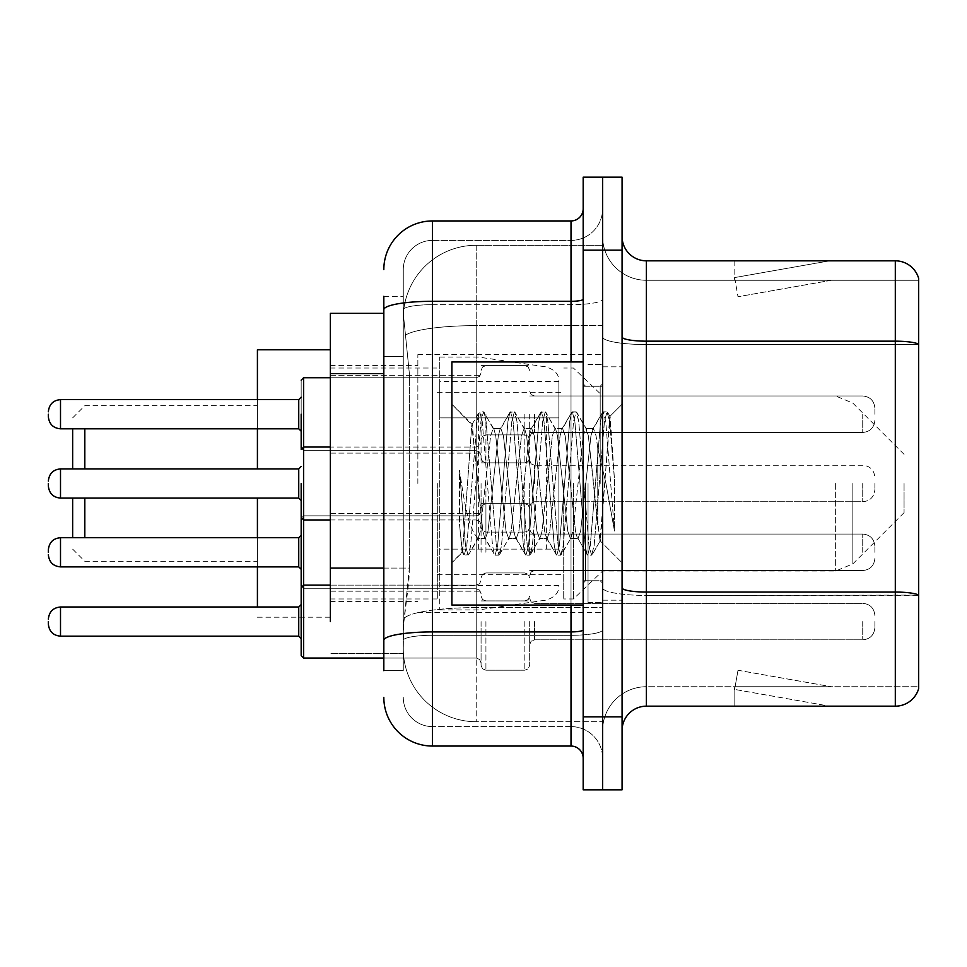 <?xml version="1.0" encoding="UTF-8"?>
<svg xmlns="http://www.w3.org/2000/svg" width="967" height="967" viewBox="0 0 967 967"><rect width="100%" height="100%" fill="white"/><g stroke="black" fill="none" stroke-linecap="round" stroke-linejoin="round"><path stroke-width="0.73" stroke-dasharray="4.83 3.63" d="M602.622 483.5L602.622 354.659L602.622 483.5M417.865 483.5L417.865 354.659L417.865 483.5M481.07 414.214L481.07 462.842L481.07 414.214M330.351 414.214L330.351 375.317L330.351 414.214M481.07 552.302L481.07 503.674L481.07 552.302M330.351 552.302L330.351 513.404L330.351 552.302M529.686 414.214L529.686 462.842L529.686 414.214M529.686 552.302L529.686 503.674L529.686 552.302M602.622 552.302L602.622 534.062L602.622 552.302M383.826 568.076L409.367 568.076L408.896 580.744L403.577 624.501L409.367 568.076L409.367 373.6L409.367 568.076L330.351 568.076L330.351 621.576M403.577 624.501L403.275 648.809A72.936 72.936 0 0 0 476.211 721.733L602.622 721.733L602.622 607.614L602.622 721.733L476.211 721.733L476.211 607.614L476.211 721.733A72.936 72.936 0 0 1 403.275 648.809L403.577 624.501M330.351 483.5L330.351 617.2L330.351 483.5M476.211 245.267L602.622 245.267L602.622 325.613L602.622 245.267L476.211 245.267A72.936 72.936 0 0 0 403.384 314.323L409.367 373.6L403.384 314.323A72.936 72.936 0 0 1 476.211 245.267L476.211 325.613L602.622 325.613L602.622 607.614L602.622 325.613L476.211 325.613L476.211 245.267A72.936 72.936 0 0 0 403.384 314.323M602.622 414.214L602.622 432.454L602.622 414.214M403.275 648.809L403.275 309.754L403.275 648.809A72.936 72.936 0 0 0 476.211 721.733M403.444 653.668L330.351 653.668L403.444 653.668M383.826 313.332L330.351 313.332L330.351 568.076M383.826 670.687L403.275 670.687L403.275 296.313L403.275 670.687L383.826 670.687L383.826 585.095L383.826 640.372A48.616 8.437 180 0 1 432.454 631.922L571.014 631.922L571.014 746.053A12.16 12.16 0 0 1 583.174 758.201L583.174 208.799L583.174 758.201M383.826 697.425A48.616 48.616 0 0 0 432.454 746.053L432.454 726.604A29.167 29.167 0 0 1 403.275 697.425A29.167 29.167 0 0 0 432.454 726.604L571.014 726.604L571.014 648.809L571.014 726.604L432.454 726.604L432.454 635.295L571.014 635.295L571.014 648.809L571.014 635.295A31.609 5.488 0 0 0 602.622 629.807L602.622 299.19L602.622 629.807A31.609 5.488 0 0 1 571.014 635.295L571.014 304.678L571.014 635.295L432.454 635.295L432.454 240.396L571.014 240.396A31.609 31.609 0 0 0 602.622 208.799L602.622 299.19L602.622 208.799A31.609 31.609 0 0 1 571.014 240.396L571.014 304.678L571.014 240.396A31.609 31.609 0 0 0 602.622 208.799M583.174 483.5L583.174 605.052L583.174 483.5M583.174 250.127L583.174 177.191L602.622 177.191L602.622 250.127L602.622 177.191L622.071 177.191L622.071 250.127L602.622 250.127L602.622 716.873L602.622 250.127L583.174 250.127L583.174 716.873L602.622 716.873L602.622 789.809L602.622 716.873L622.071 716.873L622.071 250.127M622.071 716.873L622.071 789.809L583.174 789.809L583.174 716.873M403.275 269.575A29.167 29.167 0 0 1 432.454 240.396A29.167 29.167 0 0 0 403.275 269.575L403.275 309.754L403.275 269.575A29.167 29.167 0 0 1 432.454 240.396L432.454 220.947A48.616 48.616 0 0 0 383.826 269.575A48.616 48.616 0 0 1 432.454 220.947L571.014 220.947A12.16 12.16 0 0 0 583.174 208.799A12.16 12.16 0 0 1 571.014 220.947L571.014 631.922A12.16 2.115 -0 0 0 583.174 629.807M432.454 746.053L571.014 746.053M383.826 356.581L383.826 585.095L383.826 296.313L383.826 356.581L403.275 356.581L383.826 356.581M383.826 296.313L403.275 296.313L383.826 296.313L383.826 640.372M432.454 240.396L571.014 240.396M602.622 758.201A31.609 31.609 0 0 0 571.014 726.604A31.609 31.609 0 0 1 602.622 758.201A31.609 31.609 0 0 0 571.014 726.604M622.071 483.5L622.071 366.807L622.071 483.5M588.033 483.5L588.033 602.622L588.033 483.5M602.622 608.944L602.622 336.951L602.622 608.944M622.071 587.827L622.071 336.951L622.071 587.827A24.308 4.219 0 0 0 646.379 592.058L895.309 592.058A24.308 4.219 180 0 1 918.65 595.092L646.379 595.43L646.379 686.727A43.757 43.757 0 0 0 602.622 730.496A43.757 43.757 0 0 1 646.379 686.727L918.65 686.727L918.65 278.327A24.308 24.308 0 0 0 895.309 260.824L895.309 706.176A24.308 24.308 0 0 0 918.65 688.673L918.65 608.944L918.65 686.727L646.379 686.727L646.379 260.824A24.308 24.308 0 0 1 622.071 236.504L622.071 336.951L622.071 236.504M602.622 236.504L602.622 336.951L602.622 236.504A43.757 43.757 0 0 0 646.379 280.273A43.757 43.757 0 0 1 602.622 236.504A43.757 43.757 0 0 0 646.379 280.273L646.379 595.43A43.757 7.603 0 0 1 602.622 587.827A43.757 7.603 0 0 0 646.379 595.43L646.379 280.273L918.65 280.273L646.379 280.273M827.994 705.886A19.449 19.449 0 0 0 831.378 706.176L734.134 706.176L831.378 706.176A19.449 19.449 0 0 1 827.994 705.886A19.449 19.449 0 0 0 831.378 706.176A19.449 19.449 0 0 1 827.994 705.886A19.449 19.449 0 0 0 831.378 706.176A19.449 19.449 0 0 1 827.994 705.886A19.449 19.449 0 0 0 831.378 706.176A19.449 19.449 0 0 1 827.994 705.886A19.449 19.449 0 0 0 831.378 706.176A19.449 19.449 0 0 1 827.994 705.886A19.449 19.449 0 0 0 831.378 706.176A19.449 19.449 0 0 1 827.994 705.886A19.449 19.449 0 0 0 831.378 706.176A19.449 19.449 0 0 1 827.994 705.886L734.63 689.423L827.994 705.886M734.134 686.727L734.134 706.176L734.134 686.727L735.101 686.727L734.63 689.423L735.101 686.727L734.134 686.727L734.134 706.176L734.134 686.727L735.101 686.727L734.63 689.423L735.101 686.727L734.134 686.727L734.134 706.176L734.134 686.727L735.101 686.727L734.63 689.423L735.101 686.727L734.134 686.727L734.134 706.176L734.134 686.727L735.101 686.727L734.63 689.423L735.101 686.727L734.134 686.727L734.134 706.176L734.134 686.727L735.101 686.727L734.63 689.423L735.101 686.727L734.134 686.727L734.134 706.176L734.134 686.727L735.101 686.727L734.63 689.423L735.101 686.727L734.134 686.727L734.134 706.176L734.134 686.727L735.101 686.727L734.63 689.423L735.101 686.727L734.134 686.727M895.309 706.176L646.379 706.176L646.379 595.43L918.65 595.43L918.65 280.273L918.65 344.554L646.379 344.554A43.757 7.603 0 0 1 602.622 336.951A43.757 7.603 0 0 0 646.379 344.554L918.65 344.554M918.65 278.327A24.308 24.308 0 0 0 895.309 260.824L646.379 260.824M831.378 260.824L734.134 260.824L831.378 260.824A19.449 19.449 0 0 0 827.994 261.114A19.449 19.449 0 0 1 831.378 260.824A19.449 19.449 0 0 0 827.994 261.114A19.449 19.449 0 0 1 831.378 260.824A19.449 19.449 0 0 0 827.994 261.114A19.449 19.449 0 0 1 831.378 260.824A19.449 19.449 0 0 0 827.994 261.114A19.449 19.449 0 0 1 831.378 260.824A19.449 19.449 0 0 0 827.994 261.114A19.449 19.449 0 0 1 831.378 260.824A19.449 19.449 0 0 0 827.994 261.114A19.449 19.449 0 0 1 831.378 260.824A19.449 19.449 0 0 0 827.994 261.114A19.449 19.449 0 0 1 831.378 260.824M622.071 730.496A24.308 24.308 0 0 1 646.379 706.176M831.378 686.727L735.101 686.727L831.378 686.727L735.101 686.727L831.378 686.727L735.101 686.727L831.378 686.727L735.101 686.727L831.378 686.727L735.101 686.727L831.378 686.727L735.101 686.727L831.378 686.727L735.101 686.727L831.378 686.727L738.002 670.264L735.101 686.727L738.002 670.264L735.101 686.727L738.002 670.264L735.101 686.727L738.002 670.264L735.101 686.727L738.002 670.264L735.101 686.727L738.002 670.264L735.101 686.727L738.002 670.264L735.101 686.727L738.002 670.264L831.378 686.727M735.101 280.273L734.134 280.273L735.101 280.273L734.134 280.273L735.101 280.273L734.134 280.273L735.101 280.273L734.134 280.273L735.101 280.273L734.134 280.273L735.101 280.273L734.134 280.273L735.101 280.273L734.134 280.273L735.101 280.273L734.63 277.577L827.994 261.114L734.63 277.577L735.101 280.273L734.63 277.577L827.994 261.114L734.63 277.577L735.101 280.273L734.63 277.577L827.994 261.114L734.63 277.577L735.101 280.273L734.63 277.577L827.994 261.114L734.63 277.577L735.101 280.273L734.63 277.577L827.994 261.114L734.63 277.577L735.101 280.273L734.63 277.577L827.994 261.114L734.63 277.577L735.101 280.273L734.63 277.577L827.994 261.114L734.63 277.577L735.101 280.273L831.378 280.273L735.101 280.273L831.378 280.273L735.101 280.273L831.378 280.273L735.101 280.273L831.378 280.273L735.101 280.273L831.378 280.273L735.101 280.273L831.378 280.273L735.101 280.273L831.378 280.273L735.101 280.273L738.002 296.736L735.101 280.273M734.134 260.824L734.134 280.273L734.134 260.824M831.378 280.273L738.002 296.736L831.378 280.273M583.174 605.052L451.891 605.052L451.891 361.948L451.891 562.77L451.891 361.948L583.174 361.948M508.606 483.5L503.456 435.912L500.882 428.55L500.072 429.239L498.307 435.912L488.021 531.088L485.446 538.45L484.636 537.761L482.871 531.088L471.799 424.779L462.492 552.169L459.494 524.307L459.494 470.313L461.537 483.5C465.961 513.042 470.856 530.545 476.211 536.008L476.211 483.5L476.211 536.008L477.722 538.45L476.211 536.008C470.856 530.545 465.961 513.042 461.537 483.5L459.494 470.313L465.502 545.569L468.076 555.167L465.502 545.569L459.494 470.313L459.494 524.307L461.646 545.569L463.592 554.623L461.646 545.569L459.494 524.307L462.081 552.024L464.22 555.167L462.081 552.024L451.891 562.77L462.492 552.169L471.799 424.779L479.028 412.377L477.082 421.431L466.795 545.569L464.22 555.167L468.705 554.623L464.22 555.167L466.795 545.569L477.082 421.431L479.656 411.833L471.799 424.779L451.891 404.23L472.283 424.622L476.211 466.348L476.211 483.5L476.211 447.032L476.211 519.968L476.211 447.032L476.211 519.968L476.211 466.348L482.871 531.088L484.636 537.761L494.463 554.623L492.517 545.569L482.231 421.431L479.656 411.833L483.512 411.833L480.937 421.431L470.651 545.569L468.705 554.623L478.544 537.761L477.722 538.45L485.446 538.45L494.463 554.623L492.517 545.569L482.231 421.431L479.656 411.833L483.512 411.833L480.937 421.431L470.651 545.569L468.705 554.623L477.722 538.45L485.446 538.45L488.021 531.088L498.307 435.912L500.072 429.239L509.899 412.377L507.953 421.431L497.667 545.569L495.092 555.167L494.463 554.623L498.948 555.167L496.385 545.569L486.087 421.431L483.512 411.833L493.98 429.239L493.158 428.55L490.595 435.912L480.297 531.088L478.544 537.761L480.297 531.088L490.595 435.912L493.158 428.55L500.882 428.55L509.899 412.377L507.953 421.431L497.667 545.569L495.092 555.167L498.948 555.167L496.385 545.569L486.087 421.431L484.141 412.377L493.158 428.55L500.882 428.55L503.456 435.912L513.743 531.088L515.508 537.761L513.743 531.088L508.606 483.5M500.882 483.5L495.733 435.912L493.98 429.239L495.733 435.912L506.031 531.088L508.606 538.45L506.031 531.088L500.882 483.5M539.477 483.5L534.328 435.912L531.753 428.55L530.943 429.239L529.179 435.912L518.892 531.088L516.318 538.45L515.508 537.761L525.335 554.623L523.389 545.569L513.102 421.431L510.528 411.833L509.899 412.377L514.384 411.833L511.821 421.431L501.522 545.569L498.948 555.167L509.416 537.761L508.606 538.45L516.318 538.45L525.335 554.623L523.389 545.569L513.102 421.431L510.528 411.833L514.384 411.833L511.821 421.431L501.522 545.569L499.576 554.623L508.606 538.45L516.318 538.45L518.892 531.088L529.179 435.912L530.943 429.239L540.771 412.377L538.837 421.431L528.538 545.569L525.963 555.167L525.335 554.623L529.831 555.167L527.257 545.569L516.958 421.431L514.384 411.833L524.851 429.239L524.041 428.55L521.467 435.912L511.168 531.088L509.416 537.761L511.168 531.088L521.467 435.912L524.041 428.55L531.753 428.55L540.771 412.377L538.837 421.431L528.538 545.569L525.963 555.167L529.831 555.167L527.257 545.569L516.958 421.431L515.024 412.377L524.041 428.55L531.753 428.55L534.328 435.912L544.614 531.088L546.379 537.761L544.614 531.088L539.477 483.5M531.753 483.5L526.604 435.912L524.851 429.239L526.604 435.912L536.903 531.088L539.477 538.45L536.903 531.088L531.753 483.5M570.349 483.5L565.199 435.912L562.625 428.55L561.815 429.239L560.062 435.912L549.764 531.088L547.189 538.45L546.379 537.761L556.206 554.623L554.272 545.569L543.974 421.431L541.399 411.833L540.771 412.377L545.267 411.833L542.692 421.431L532.394 545.569L529.831 555.167L540.287 537.761L539.477 538.45L547.189 538.45L556.206 554.623L554.272 545.569L543.974 421.431L541.399 411.833L545.267 411.833L542.692 421.431L532.394 545.569L530.46 554.623L539.477 538.45L547.189 538.45L549.764 531.088L560.062 435.912L561.815 429.239L571.642 412.377L569.708 421.431L559.409 545.569L556.835 555.167L556.206 554.623L560.703 555.167L558.128 545.569L547.83 421.431L545.267 411.833L555.723 429.239L554.913 428.55L552.338 435.912L542.052 531.088L540.287 537.761L542.052 531.088L552.338 435.912L554.913 428.55L562.625 428.55L571.642 412.377L569.708 421.431L559.409 545.569L556.835 555.167L560.703 555.167L558.128 545.569L547.83 421.431L545.896 412.377L554.913 428.55L562.625 428.55L565.199 435.912L575.498 531.088L577.251 537.761L575.498 531.088L570.349 483.5M562.625 483.5L557.488 435.912L555.723 429.239L557.488 435.912L567.774 531.088L570.349 538.45L567.774 531.088L562.625 483.5M597.763 448.192L597.763 525.021L588.359 435.912L585.784 428.55L583.21 435.912L572.923 531.088L570.349 538.45L578.061 538.45L587.09 554.623L585.144 545.569L574.845 421.431L572.283 411.833L571.642 412.377L576.139 411.833L573.564 421.431L563.278 545.569L560.703 555.167L571.159 537.761L570.349 538.45L578.061 538.45L587.09 554.623L585.144 545.569L574.845 421.431L572.283 411.833L576.139 411.833L573.564 421.431L563.278 545.569L561.331 554.623L571.159 537.761L572.923 531.088L583.21 435.912L585.784 428.55L593.508 428.55L590.934 435.912L580.635 531.088L578.061 538.45L580.635 531.088L590.934 435.912L592.686 429.239L602.526 412.377L600.58 421.431L590.281 545.569L587.718 555.167L587.09 554.623L591.574 555.167L589 545.569L578.713 421.431L576.139 411.833L586.594 429.239L585.784 428.55L593.508 428.55L602.526 412.377L600.58 421.431L590.281 545.569L587.718 555.167L591.574 555.167L589 545.569L578.713 421.431L576.767 412.377L586.594 429.239L588.359 435.912L599.951 540.638L610.165 416.717L614.468 479.378L614.468 530.992L605.958 483.5L597.763 448.192L596.071 435.912L593.508 428.55L596.071 435.912L597.763 448.192L597.763 525.021L600.447 540.456L609.742 416.559L614.468 479.378L609.585 421.431L607.01 411.833L604.435 421.431L594.149 545.569L591.574 555.167L594.149 545.569L604.435 421.431L607.01 411.833L609.585 421.431L614.468 479.378L614.468 530.992L605.729 421.431L603.154 411.833L602.526 412.377L607.01 411.833L603.154 411.833L605.729 421.431L614.468 530.992L605.958 483.5L597.763 448.192M72.658 537.712L72.658 498.09M84.818 537.712L84.818 498.09M257.415 606.998L257.415 498.09M904.06 483.5L904.06 512.667L904.06 483.5M573.443 483.5L573.443 598.972L573.443 483.5M563.725 483.5L563.725 598.972L563.725 483.5M437.314 483.5L437.314 598.972L437.314 483.5M257.415 537.712L257.415 566.88M257.415 468.91L257.415 349.8M257.415 399.625L257.415 428.804M84.818 468.91L84.818 428.804M72.658 468.91L72.658 428.804M558.866 549.135L558.866 381.397L558.866 417.865L439.743 417.865L439.743 357.089L439.743 609.911L439.743 549.135L558.866 549.135L558.866 381.373L558.866 417.865L439.743 417.865L439.743 381.397L439.743 585.603L439.743 549.135L558.866 549.135M478.641 549.135L478.641 417.865M481.07 510.975L479.62 514.432L476.211 515.834L479.62 514.432L481.07 510.975L479.62 514.432L476.211 515.834L479.62 514.432L481.07 510.975L479.62 514.432L476.211 515.834L479.62 514.432L481.07 510.975L479.62 514.432L476.211 515.834L303.602 515.834L301.172 518.264L303.602 515.834L476.211 515.834L303.602 515.834L301.172 518.264L303.602 515.834L476.211 515.834L303.602 515.834L301.172 518.264L303.602 515.834L476.211 515.834L476.211 588.758L476.211 515.834L476.211 588.758L476.211 515.834L476.211 588.758L476.211 515.834L476.211 588.758L476.211 515.834L476.211 588.758L476.211 515.834L476.211 588.758L476.211 515.834L476.211 588.758L476.211 515.834L303.602 515.834L301.172 518.264L301.172 586.328L301.172 518.264L301.172 586.328L301.172 518.264L301.172 586.328L301.172 518.264L301.172 586.328L301.172 518.264L301.172 586.328L301.172 518.264L301.172 586.328L301.172 535.283L301.172 586.328L303.602 588.758L303.602 377.746L303.602 450.682L303.602 377.746L303.602 450.682L303.602 377.746L303.602 450.682L303.602 377.746L303.602 450.682L303.602 377.746L303.602 450.682L303.602 377.746L303.602 450.682L303.602 377.746L303.602 414.214L303.602 377.746L476.211 377.746L476.211 450.682L476.211 377.746L476.211 450.682L476.211 377.746L476.211 450.682L476.211 377.746L476.211 450.682L476.211 377.746L476.211 450.682L476.211 377.746L476.211 450.682L476.211 377.746L476.211 450.682L476.211 377.746L479.62 376.356L481.07 372.887L479.62 376.356L476.211 377.746L479.62 376.356L481.07 372.887L479.62 376.356L476.211 377.746L479.62 376.356L481.07 372.887L479.62 376.356L476.211 377.746L479.62 376.356L481.07 372.887L479.62 376.356L476.211 377.746L303.602 377.746L301.172 380.188L301.172 448.253L301.172 380.188L301.172 448.253L301.172 380.188L301.172 448.253L301.172 380.188L301.172 448.253L301.172 380.188L301.172 448.253L301.172 380.188L301.172 448.253L301.172 380.188L301.172 448.253L301.172 380.188L303.602 377.746L476.211 377.746L303.602 377.746L301.172 380.188L303.602 377.746L476.211 377.746L303.602 377.746L301.172 380.188L303.602 377.746L476.211 377.746L330.351 377.746M48.35 552.302L48.35 549.872L48.35 552.302M874.893 552.302L874.893 546.222L874.893 552.302M301.172 587.549L301.172 655.614M48.35 621.576L48.35 624.017L48.35 621.576M529.686 621.576L529.686 665.344L529.686 621.576M481.07 621.576L481.07 665.344L481.07 621.576M874.893 621.576L874.893 627.656L874.893 621.576M48.35 414.214L48.35 416.644L48.35 414.214M874.893 414.214L874.893 408.134L874.893 414.214M301.172 414.214L301.172 431.234L301.172 414.214M301.172 483.5L301.172 517.538L301.172 483.5M48.35 483.5L48.35 485.93L48.35 483.5M529.686 483.5L529.686 527.257L529.686 483.5M481.07 483.5L481.07 527.257L481.07 483.5M874.893 483.5L874.893 489.58L874.893 483.5M476.211 607.614A72.936 12.668 180 0 0 404.158 618.324A72.936 12.668 180 0 1 476.211 607.614L602.622 607.614L476.211 607.614L476.211 325.613L476.211 607.614M405.185 335.404A72.936 12.668 180 0 1 476.211 325.613A72.936 12.668 180 0 0 405.185 335.404M383.826 373.6L330.351 373.6M383.826 309.754A48.616 8.437 180 0 1 432.454 301.305L571.014 301.305A12.16 2.115 -0 0 0 583.174 299.19M571.014 605.052L571.014 361.948M432.454 304.678L571.014 304.678A31.609 5.488 0 0 0 602.622 299.19A31.609 5.488 0 0 1 571.014 304.678L432.454 304.678A29.167 5.065 180 0 0 403.275 309.754A29.167 5.065 180 0 1 432.454 304.678M432.454 635.295A29.167 5.065 180 0 0 403.275 640.372A29.167 5.065 180 0 1 432.454 635.295M432.454 726.604A29.167 29.167 0 0 1 403.275 697.425M403.275 585.095L383.826 585.095L403.275 585.095M622.071 336.951A24.308 4.219 0 0 0 646.379 341.17L895.309 341.17A24.308 4.219 180 0 1 918.65 344.216M602.622 730.496A43.757 43.757 0 0 1 646.379 686.727M600.193 483.5L600.193 386.256L600.193 483.5M585.603 483.5L585.603 580.744L585.603 483.5M852.846 483.5L852.846 563.894L852.846 483.5M835.645 483.5L835.645 571.014L835.645 483.5M546.379 417.865L546.379 549.135M298.743 552.302L298.743 537.712L298.743 566.88L298.743 537.712L298.743 566.88L298.743 537.712L298.743 566.88L298.743 537.712L298.743 566.88L298.743 537.712L298.743 566.88L298.743 537.712L298.743 566.88L301.172 569.309L298.743 566.88L301.172 569.309L298.743 566.88L301.172 569.309L298.743 566.88L60.51 566.88L60.51 537.712C53.185 538.365 49.136 542.414 48.35 549.872C49.136 542.414 53.185 538.365 60.51 537.712L298.743 537.712L298.743 552.302M534.546 552.302L534.546 534.062L534.546 552.302M524.827 552.302L524.827 503.674L524.827 552.302M485.93 552.302L485.93 503.674L485.93 552.302M862.733 552.302L862.733 534.062L862.733 552.302M303.602 658.043L476.211 658.043L476.211 585.12L476.211 658.043L476.211 585.12L476.211 658.043L476.211 621.576L476.211 658.043L303.602 658.043L303.602 585.12L303.602 658.043L303.602 585.12L303.602 621.576L303.602 585.12L303.602 588.758L476.211 588.758L479.62 590.16L481.07 593.629L479.62 590.16L476.211 588.758L479.62 590.16L481.07 593.629L479.62 590.16L476.211 588.758L479.62 590.16L481.07 593.629L479.62 590.16L476.211 588.758L479.62 590.16L481.07 593.629M298.743 621.576L298.743 636.165L298.743 606.998L298.743 636.165L298.743 606.998L298.743 636.165L301.172 638.595L298.743 636.165L60.51 636.165L60.51 606.998C53.185 607.651 49.136 611.7 48.35 619.146C49.136 611.7 53.185 607.651 60.51 606.998L298.743 606.998L298.743 621.576M534.546 621.576L534.546 639.816L534.546 621.576M524.827 621.576L524.827 670.204L524.827 621.576M485.93 621.576L485.93 670.204L485.93 621.576M862.733 621.576L862.733 639.816L862.733 621.576M476.211 621.576L476.211 585.12L476.211 621.576M48.35 416.644C49.136 424.102 53.185 428.151 60.51 428.804L298.743 428.804L60.51 428.804C53.185 428.151 49.136 424.102 48.35 416.644C49.136 424.102 53.185 428.151 60.51 428.804L298.743 428.804L60.51 428.804C53.185 428.151 49.136 424.102 48.35 416.644C49.136 424.102 53.185 428.151 60.51 428.804L298.743 428.804L60.51 428.804C53.185 428.151 49.136 424.102 48.35 416.644C49.136 424.102 53.185 428.151 60.51 428.804L60.51 399.625L60.51 428.804L60.51 399.625L60.51 428.804L60.51 399.625L60.51 428.804L60.51 399.625L60.51 428.804L60.51 399.625L60.51 428.804L60.51 399.625L60.51 428.804L60.51 399.625L60.51 428.804L60.51 399.625L298.743 399.625L298.743 428.804L298.743 399.625L298.743 428.804L298.743 399.625L298.743 428.804L298.743 399.625L298.743 428.804L298.743 399.625L298.743 428.804L298.743 399.625L298.743 428.804L298.743 399.625L298.743 428.804L298.743 414.214L298.743 428.804L301.172 431.234M534.546 414.214L534.546 432.454L534.546 414.214M524.827 414.214L524.827 462.842L524.827 414.214M485.93 414.214L485.93 462.842L485.93 414.214M862.733 414.214L862.733 432.454L862.733 414.214M476.211 414.214L476.211 450.682L476.211 414.214M48.35 485.93C49.136 493.375 53.185 497.437 60.51 498.09L60.51 468.91L60.51 498.09L60.51 468.91L298.743 468.91L298.743 498.09L298.743 483.5L298.743 498.09L301.172 500.519M534.546 483.5L534.546 465.272L534.546 483.5M524.827 483.5L524.827 532.116L524.827 483.5M485.93 483.5L485.93 532.116L485.93 483.5M862.733 483.5L862.733 501.728L862.733 483.5M301.172 449.462L303.602 447.032L303.602 483.5L303.602 447.032L476.211 447.032L479.62 445.642L481.07 442.173L479.62 445.642L476.211 447.032L330.351 447.032M417.865 354.659L602.622 354.659M330.351 375.317L481.07 375.317L330.351 375.317M330.351 513.404L481.07 513.404L330.351 513.404M481.07 365.599L529.686 365.599L481.07 365.599M481.07 503.674L529.686 503.674L481.07 503.674M904.06 454.333L852.846 403.106L835.645 395.987L529.686 395.987L602.622 395.987L529.686 395.987L602.622 395.987L529.686 395.987L602.622 395.987L529.686 395.987L602.622 395.987L529.686 395.987L602.622 395.987L573.443 368.028L563.725 368.028M529.686 534.062L602.622 534.062L529.686 534.062M330.351 365.599L417.865 365.599M330.351 601.401L417.865 601.401M529.686 570.53L602.622 570.53L529.686 570.53M529.686 432.454L602.622 432.454L529.686 432.454M481.07 600.918L529.686 600.918L481.07 600.918M481.07 462.842L529.686 462.842L481.07 462.842M330.351 591.188L481.07 591.188L330.351 591.188M330.351 453.112L481.07 453.112L330.351 453.112M417.865 612.341L602.622 612.341M583.174 386.256L602.622 386.256L583.174 386.256M583.174 580.744L602.622 580.744L583.174 580.744M602.622 366.807L622.071 366.807L602.622 366.807M588.033 602.622L602.622 602.622L588.033 602.622M588.033 364.378L602.622 364.378L588.033 364.378M602.622 600.193L622.071 600.193L602.622 600.193M600.193 386.256L602.622 383.826L600.193 386.256L585.603 386.256L583.174 383.826L585.603 386.256L600.193 386.256M585.603 580.744L600.193 580.744L602.622 583.174L600.193 580.744L585.603 580.744L583.174 583.174L585.603 580.744M609.742 416.559L622.071 404.23L609.742 416.559M599.951 540.65L622.071 562.77L599.951 540.65M600.459 540.468L592.203 554.623L600.459 540.468M610.165 416.717L607.639 412.377L610.165 416.717M72.658 549.135L84.818 561.295L257.415 561.295M904.06 512.667L852.846 563.894L835.645 571.014L602.622 571.014L573.443 598.972L563.725 598.972M437.314 574.664L563.725 574.664M330.351 598.972L437.314 598.972M257.415 617.2L330.351 617.2M330.351 368.028L437.314 368.028M437.314 392.336L563.725 392.336M72.658 417.865L84.818 405.705L257.415 405.705M439.743 609.911L478.641 609.911L546.379 600.06C555.082 597.086 559.252 592.275 558.866 585.627M439.743 357.089L478.641 357.089L546.379 366.94C555.082 369.914 559.252 374.725 558.866 381.373M558.866 381.397L439.743 381.397M558.866 585.603L439.743 585.603M529.686 575.389L531.137 571.932L534.546 570.53L862.733 570.53L534.546 570.53L531.137 571.932L529.686 575.389L531.137 571.932L534.546 570.53L862.733 570.53L534.546 570.53L531.137 571.932L529.686 575.389L531.137 571.932L534.546 570.53L862.733 570.53L534.546 570.53L531.137 571.932L529.686 575.389L531.137 571.932L534.546 570.53L862.733 570.53C870.046 569.877 874.108 565.828 874.893 558.37C874.108 565.828 870.046 569.877 862.733 570.53C870.046 569.877 874.108 565.828 874.893 558.37C874.108 565.828 870.046 569.877 862.733 570.53C870.046 569.877 874.108 565.828 874.893 558.37C874.108 565.828 870.046 569.877 862.733 570.53C870.046 569.877 874.108 565.828 874.893 558.37M481.07 508.545L482.521 505.076L485.93 503.674L524.827 503.674L485.93 503.674L482.521 505.076L481.07 508.545L482.521 505.076L485.93 503.674L524.827 503.674L485.93 503.674L482.521 505.076L481.07 508.545L482.521 505.076L485.93 503.674L524.827 503.674L485.93 503.674L482.521 505.076L481.07 508.545L482.521 505.076L485.93 503.674L524.827 503.674L528.236 505.076L529.686 508.545L528.236 505.076L524.827 503.674L528.236 505.076L529.686 508.545L528.236 505.076L524.827 503.674L528.236 505.076L529.686 508.545L528.236 505.076L524.827 503.674L528.236 505.076L529.686 508.545M529.686 529.203L531.137 532.672L534.546 534.062L862.733 534.062L534.546 534.062L531.137 532.672L529.686 529.203L531.137 532.672L534.546 534.062L862.733 534.062L534.546 534.062L531.137 532.672L529.686 529.203L531.137 532.672L534.546 534.062L862.733 534.062L534.546 534.062L531.137 532.672L529.686 529.203L531.137 532.672L534.546 534.062L862.733 534.062C870.046 534.715 874.108 538.764 874.893 546.222C874.108 538.764 870.046 534.715 862.733 534.062C870.046 534.715 874.108 538.764 874.893 546.222C874.108 538.764 870.046 534.715 862.733 534.062C870.046 534.715 874.108 538.764 874.893 546.222C874.108 538.764 870.046 534.715 862.733 534.062C870.046 534.715 874.108 538.764 874.893 546.222M481.07 596.059L482.521 599.516L485.93 600.918L524.827 600.918L485.93 600.918L482.521 599.516L481.07 596.059L482.521 599.516L485.93 600.918L524.827 600.918L485.93 600.918L482.521 599.516L481.07 596.059L482.521 599.516L485.93 600.918L524.827 600.918L485.93 600.918L482.521 599.516L481.07 596.059L482.521 599.516L485.93 600.918L524.827 600.918L528.236 599.516L529.686 596.059L528.236 599.516L524.827 600.918L528.236 599.516L529.686 596.059L528.236 599.516L524.827 600.918L528.236 599.516L529.686 596.059L528.236 599.516L524.827 600.918L528.236 599.516L529.686 596.059M60.51 566.88C53.185 566.227 49.136 562.178 48.35 554.732C49.136 562.178 53.185 566.227 60.51 566.88L298.743 566.88L60.51 566.88C53.185 566.227 49.136 562.178 48.35 554.732C49.136 562.178 53.185 566.227 60.51 566.88L298.743 566.88L60.51 566.88C53.185 566.227 49.136 562.178 48.35 554.732C49.136 562.178 53.185 566.227 60.51 566.88L298.743 566.88M298.743 537.712L301.172 535.283L298.743 537.712L301.172 535.283L298.743 537.712L301.172 535.283L298.743 537.712L60.51 537.712C53.185 538.365 49.136 542.414 48.35 549.872C49.136 542.414 53.185 538.365 60.51 537.712L298.743 537.712L60.51 537.712C53.185 538.365 49.136 542.414 48.35 549.872C49.136 542.414 53.185 538.365 60.51 537.712L298.743 537.712L60.51 537.712M303.602 588.758L476.211 588.758L303.602 588.758L301.172 586.328L303.602 588.758L476.211 588.758L303.602 588.758L301.172 586.328L303.602 588.758L476.211 588.758L303.602 588.758L301.172 586.328L303.602 588.758M529.686 644.675L531.137 641.206L534.546 639.816L862.733 639.816L534.546 639.816L531.137 641.206L529.686 644.675L531.137 641.206L534.546 639.816L862.733 639.816C870.046 639.163 874.108 635.114 874.893 627.656C874.108 635.114 870.046 639.163 862.733 639.816C870.046 639.163 874.108 635.114 874.893 627.656M481.07 577.819L482.521 574.362L485.93 572.96L524.827 572.96L485.93 572.96L482.521 574.362L481.07 577.819L482.521 574.362L485.93 572.96L524.827 572.96L528.236 574.362L529.686 577.819L528.236 574.362L524.827 572.96L528.236 574.362L529.686 577.819M383.826 658.043L476.211 658.043L479.62 659.446L481.07 662.903L479.62 659.446L476.211 658.043L479.62 659.446L481.07 662.903M330.351 585.12L476.211 585.12L303.602 585.12L476.211 585.12L479.62 583.717L481.07 580.248L479.62 583.717L476.211 585.12L479.62 583.717L481.07 580.248M529.686 598.488L531.137 601.945L534.546 603.348L862.733 603.348L534.546 603.348L531.137 601.945L529.686 598.488L531.137 601.945L534.546 603.348L862.733 603.348C870.046 604 874.108 608.05 874.893 615.508C874.108 608.05 870.046 604 862.733 603.348C870.046 604 874.108 608.05 874.893 615.508M481.07 665.344L482.521 668.801L485.93 670.204L524.827 670.204L485.93 670.204L482.521 668.801L481.07 665.344L482.521 668.801L485.93 670.204L524.827 670.204L528.236 668.801L529.686 665.344L528.236 668.801L524.827 670.204L528.236 668.801L529.686 665.344M60.51 636.165C53.185 635.512 49.136 631.463 48.35 624.017C49.136 631.463 53.185 635.512 60.51 636.165L298.743 636.165M298.743 606.998L301.172 604.568L298.743 606.998L60.51 606.998M303.602 450.682L301.172 448.253L303.602 450.682L476.211 450.682L479.62 452.085L481.07 455.542L479.62 452.085L476.211 450.682L479.62 452.085L481.07 455.542L479.62 452.085L476.211 450.682L479.62 452.085L481.07 455.542L479.62 452.085L476.211 450.682L479.62 452.085L481.07 455.542L479.62 452.085L476.211 450.682L303.602 450.682L301.172 448.253L303.602 450.682L476.211 450.682L303.602 450.682L301.172 448.253L303.602 450.682L476.211 450.682L303.602 450.682L301.172 448.253L303.602 450.682L476.211 450.682L303.602 450.682M298.743 399.625L60.51 399.625C53.185 400.278 49.136 404.339 48.35 411.785C49.136 404.339 53.185 400.278 60.51 399.625L298.743 399.625L60.51 399.625C53.185 400.278 49.136 404.339 48.35 411.785C49.136 404.339 53.185 400.278 60.51 399.625L298.743 399.625L60.51 399.625C53.185 400.278 49.136 404.339 48.35 411.785C49.136 404.339 53.185 400.278 60.51 399.625L298.743 399.625L301.172 397.195M534.546 395.987L531.137 394.584L529.686 391.127L531.137 394.584L534.546 395.987L862.733 395.987C870.046 396.639 874.108 400.689 874.893 408.134C874.108 400.689 870.046 396.639 862.733 395.987C870.046 396.639 874.108 400.689 874.893 408.134C874.108 400.689 870.046 396.639 862.733 395.987C870.046 396.639 874.108 400.689 874.893 408.134C874.108 400.689 870.046 396.639 862.733 395.987C870.046 396.639 874.108 400.689 874.893 408.134C874.108 400.689 870.046 396.639 862.733 395.987L534.546 395.987L531.137 394.584L529.686 391.127L531.137 394.584L534.546 395.987L862.733 395.987L534.546 395.987L531.137 394.584L529.686 391.127L531.137 394.584L534.546 395.987L862.733 395.987L534.546 395.987L531.137 394.584L529.686 391.127L531.137 394.584L534.546 395.987L862.733 395.987L534.546 395.987M524.827 462.842L528.236 461.44L529.686 457.971L528.236 461.44L524.827 462.842L528.236 461.44L529.686 457.971L528.236 461.44L524.827 462.842L528.236 461.44L529.686 457.971L528.236 461.44L524.827 462.842L528.236 461.44L529.686 457.971L528.236 461.44L524.827 462.842L485.93 462.842L482.521 461.44L481.07 457.971L482.521 461.44L485.93 462.842L524.827 462.842L485.93 462.842L482.521 461.44L481.07 457.971L482.521 461.44L485.93 462.842L524.827 462.842L485.93 462.842L482.521 461.44L481.07 457.971L482.521 461.44L485.93 462.842L524.827 462.842L485.93 462.842L482.521 461.44L481.07 457.971L482.521 461.44L485.93 462.842L524.827 462.842M862.733 432.454C870.046 431.802 874.108 427.74 874.893 420.294C874.108 427.74 870.046 431.802 862.733 432.454C870.046 431.802 874.108 427.74 874.893 420.294C874.108 427.74 870.046 431.802 862.733 432.454C870.046 431.802 874.108 427.74 874.893 420.294C874.108 427.74 870.046 431.802 862.733 432.454C870.046 431.802 874.108 427.74 874.893 420.294C874.108 427.74 870.046 431.802 862.733 432.454L534.546 432.454L531.137 433.845L529.686 437.314L531.137 433.845L534.546 432.454L862.733 432.454L534.546 432.454L531.137 433.845L529.686 437.314L531.137 433.845L534.546 432.454L862.733 432.454L534.546 432.454L531.137 433.845L529.686 437.314L531.137 433.845L534.546 432.454L862.733 432.454L534.546 432.454L531.137 433.845L529.686 437.314L531.137 433.845L534.546 432.454L862.733 432.454M485.93 365.599L524.827 365.599L528.236 366.989L529.686 370.458L528.236 366.989L524.827 365.599L528.236 366.989L529.686 370.458L528.236 366.989L524.827 365.599L528.236 366.989L529.686 370.458L528.236 366.989L524.827 365.599L528.236 366.989L529.686 370.458L528.236 366.989L524.827 365.599L485.93 365.599L482.521 366.989L481.07 370.458L482.521 366.989L485.93 365.599L524.827 365.599L485.93 365.599L482.521 366.989L481.07 370.458L482.521 366.989L485.93 365.599L524.827 365.599L485.93 365.599L482.521 366.989L481.07 370.458L482.521 366.989L485.93 365.599L524.827 365.599L485.93 365.599L482.521 366.989L481.07 370.458L482.521 366.989L485.93 365.599M60.51 428.804L298.743 428.804M60.51 399.625C53.185 400.278 49.136 404.339 48.35 411.785M303.602 377.746L301.172 380.188M330.351 519.968L476.211 519.968L303.602 519.968L301.172 517.538M298.743 468.91L301.172 466.481M534.546 465.272L531.137 463.87L529.686 460.401L531.137 463.87L534.546 465.272L862.733 465.272C870.046 465.925 874.108 469.974 874.893 477.42C874.108 469.974 870.046 465.925 862.733 465.272L534.546 465.272M524.827 532.116L528.236 530.726L529.686 527.257L528.236 530.726L524.827 532.116L485.93 532.116L482.521 530.726L481.07 527.257L482.521 530.726L485.93 532.116L524.827 532.116M60.51 498.09L298.743 498.09M862.733 501.728C870.046 501.075 874.108 497.026 874.893 489.58C874.108 497.026 870.046 501.075 862.733 501.728L534.546 501.728L531.137 503.13L529.686 506.599L531.137 503.13L534.546 501.728L862.733 501.728M485.93 434.884L524.827 434.884L528.236 436.274L529.686 439.743L528.236 436.274L524.827 434.884L485.93 434.884L482.521 436.274L481.07 439.743L482.521 436.274L485.93 434.884M476.211 519.968L479.62 521.358L481.07 524.827L479.62 521.358L476.211 519.968M60.51 468.91C53.185 469.563 49.136 473.625 48.35 481.07"/><path stroke-width="1.45" d="M383.826 313.332L330.351 313.332L330.351 621.576M383.826 670.687L383.826 296.313M583.174 716.873L583.174 789.809L602.622 789.809L602.622 716.873L602.622 789.809L622.071 789.809L622.071 716.873L602.622 716.873L602.622 250.127L602.622 716.873L583.174 716.873L583.174 250.127L602.622 250.127L602.622 177.191L602.622 250.127L622.071 250.127L622.071 716.873M622.071 250.127L622.071 177.191L583.174 177.191L583.174 250.127M383.826 269.575A48.616 48.616 0 0 1 432.454 220.947L432.454 746.053L571.014 746.053L571.014 605.052M432.454 220.947L571.014 220.947A12.16 12.16 0 0 0 583.174 208.799M583.174 758.201A12.16 12.16 0 0 0 571.014 746.053M432.454 746.053A48.616 48.616 0 0 1 383.826 697.425M622.071 730.496A24.308 24.308 0 0 1 646.379 706.176L895.309 706.176L895.309 260.824L646.379 260.824A24.308 24.308 0 0 1 622.071 236.504A24.308 24.308 0 0 0 646.379 260.824L646.379 706.176M918.65 278.327A24.308 24.308 0 0 0 895.309 260.824A24.308 24.308 0 0 1 918.65 278.327L918.65 688.673A24.308 24.308 0 0 1 895.309 706.176M918.65 344.554L918.65 595.092A24.308 4.219 180 0 0 895.309 592.058L646.379 592.058A24.308 4.219 0 0 1 622.071 587.827M72.658 498.09L72.658 537.712M84.818 498.09L84.818 537.712M257.415 498.09L257.415 537.712M257.415 566.88L257.415 606.998M330.351 349.8L257.415 349.8L257.415 399.625M257.415 428.804L257.415 468.91M84.818 428.804L84.818 468.91M72.658 428.804L72.658 468.91M583.174 361.948L451.891 361.948L451.891 605.052L583.174 605.052M48.35 552.302L48.35 549.872L48.35 552.302M301.172 586.328L301.172 518.264M301.172 621.576L301.172 587.549L303.602 585.12L303.602 658.043L301.172 655.614L301.172 621.576M48.35 621.576L48.35 624.017L48.35 621.576M301.172 414.214L301.172 448.253L301.172 414.214M48.35 414.214L48.35 416.644L48.35 414.214M301.172 483.5L301.172 517.538L301.172 483.5M48.35 483.5L48.35 485.93L48.35 483.5M383.826 373.6L330.351 373.6M383.826 568.076L330.351 568.076M583.174 629.807A12.16 2.115 0 0 1 571.014 631.922L432.454 631.922A48.616 8.437 180 0 0 383.826 640.372M383.826 309.754A48.616 8.437 180 0 1 432.454 301.305L571.014 301.305L571.014 220.947M571.014 361.948L571.014 301.305A12.16 2.115 0 0 0 583.174 299.19M918.65 344.216A24.308 4.219 180 0 0 895.309 341.17L646.379 341.17A24.308 4.219 0 0 1 622.071 336.951M330.351 377.746L303.602 377.746L303.602 585.12L301.172 587.549L303.602 585.12L330.351 585.12M48.35 549.872C49.136 542.414 53.185 538.365 60.51 537.712L60.51 566.88L298.743 566.88L298.743 537.712L301.172 535.283M48.35 619.146C49.136 611.7 53.185 607.651 60.51 606.998L60.51 636.165L298.743 636.165L298.743 606.998L301.172 604.568M298.743 399.625L60.51 399.625L60.51 428.804L298.743 428.804L298.743 399.625L301.172 397.195M298.743 468.91L60.51 468.91L60.51 498.09L298.743 498.09L298.743 468.91L301.172 466.481M298.743 566.88L301.172 569.309M60.51 537.712L298.743 537.712M60.51 566.88C53.185 566.227 49.136 562.178 48.35 554.732M303.602 658.043L301.172 655.614L303.602 658.043L383.826 658.043M298.743 636.165L301.172 638.595M60.51 606.998L298.743 606.998M60.51 636.165C53.185 635.512 49.136 631.463 48.35 624.017M301.257 448.857L301.172 448.253M60.51 428.804C53.185 428.151 49.136 424.102 48.35 416.644M60.51 399.625C53.185 400.278 49.136 404.339 48.35 411.785M298.743 428.804L301.172 431.234M303.602 377.746L301.172 380.188M330.351 519.968L303.602 519.968L301.172 517.538M60.51 498.09C53.185 497.437 49.136 493.375 48.35 485.93M301.172 449.462L303.602 447.032L330.351 447.032M60.51 468.91C53.185 469.563 49.136 473.625 48.35 481.07M298.743 498.09L301.172 500.519"/></g></svg>
